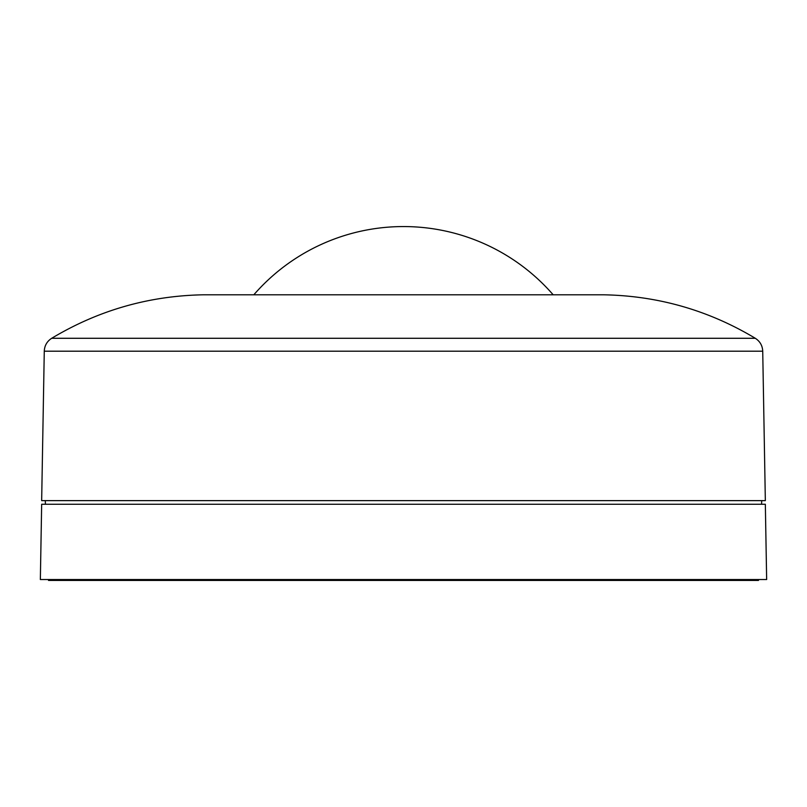 <?xml version="1.0" encoding="UTF-8"?>
<svg xmlns="http://www.w3.org/2000/svg" width="807" height="807" viewBox="0 0 807 807"><rect width="100%" height="100%" fill="white"/><g stroke="black" fill="none" stroke-linecap="round" stroke-linejoin="round"><path stroke-width="1.21" d="M590.27 579.527L590.29 580.435L758.489 580.435L758.489 579.527M590.29 580.435L578.942 580.435L578.952 579.527M517.701 579.527L517.711 580.435L505.132 580.435L505.152 579.527M589.816 579.527L589.836 580.435L48.511 580.435L48.511 579.527M765.339 504.254L41.661 504.254L40.35 579.527L766.65 579.527L765.339 504.254M603.918 294.807L203.082 294.807C148.76 295.846 98.293 310.342 51.698 338.284L755.302 338.284C708.707 310.342 658.24 295.846 603.918 294.807M44.274 351.196L762.726 351.196L765.339 500.633L41.661 500.633L44.274 351.196C44.536 345.628 47.008 341.321 51.698 338.284M253.812 294.807A198.28 198.28 0 0 1 553.188 294.807M761.576 504.254L761.707 500.633M762.726 351.196C762.464 345.628 759.992 341.321 755.302 338.284M45.424 504.254L45.293 500.633"/></g></svg>

